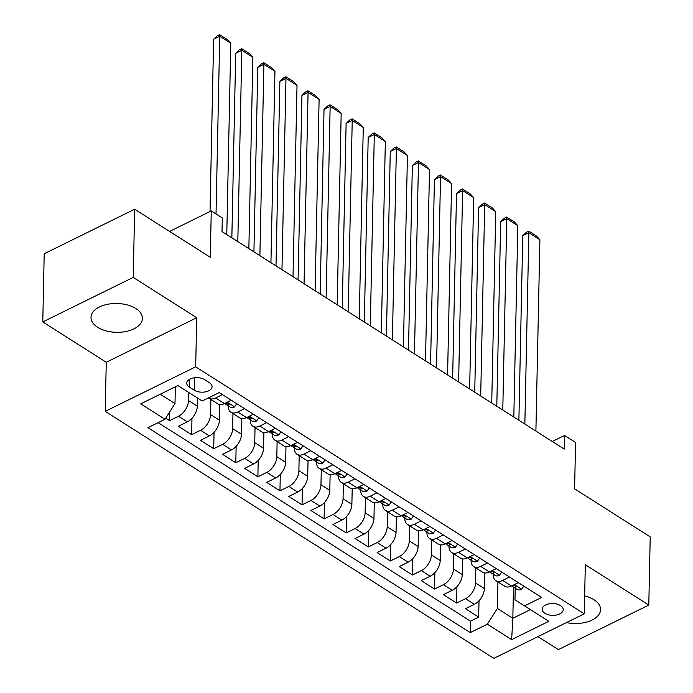 <?xml version="1.0" encoding="UTF-8"?>
<svg xmlns="http://www.w3.org/2000/svg" width="693" height="693" viewBox="0 0 693 693"><rect width="100%" height="100%" fill="white"/><g stroke="black" fill="none" stroke-linecap="round" stroke-linejoin="round"><path stroke-width="1.04" d="M566.45 622.6A25.702 14.414 -178.8 0 0 600.562 609.632A25.702 14.414 -178.8 0 0 593.936 599.705A25.702 14.414 -178.8 0 0 584.667 595.911M135.776 308.515A25.702 14.414 -178.8 0 0 107.623 304.288A25.702 14.414 -178.8 0 0 91.008 317.368A25.702 14.414 -178.8 0 0 97.635 327.295A25.702 14.414 -178.8 0 0 125.788 331.523A25.702 14.414 -178.8 0 0 142.403 318.442A25.702 14.414 -178.8 0 0 135.776 308.515M560.516 605.595A10.542 5.916 -178.8 0 0 548.96 603.863A10.542 5.916 -178.8 0 0 542.151 609.225A10.542 5.916 -178.8 0 0 544.871 613.296A10.542 5.916 -178.8 0 0 556.418 615.029A10.542 5.916 -178.8 0 0 563.227 609.667A10.542 5.916 -178.8 0 0 560.516 605.595M537.933 636.633L558.341 649.61L648.795 605.067L650.225 536.893L574.601 488.834L575.571 442.472L564.535 435.455L552.286 441.484M105.223 411.365L493.832 658.35L584.286 613.816L195.677 366.822L105.223 411.365L106.254 362.274L196.708 317.74L133.229 277.391L42.775 321.933L106.254 362.274M42.775 321.933L44.205 253.751L134.659 209.217L210.282 257.276L211.252 210.923L169.603 231.427M133.229 277.391L134.659 209.217M165.696 418.191L169.56 420.651L169.742 411.833M197.488 398.033L197.323 406.15A13.176 8.013 122.4 0 1 187.309 421.872L178.387 426.264L191.64 434.684L191.978 418.277M219.733 404.539L219.404 420.183A13.176 8.013 -57.6 0 1 209.39 435.906L200.468 440.298L213.721 448.717L214.059 432.311M241.805 418.572L241.485 434.216A13.176 8.013 -57.6 0 1 231.471 449.939L222.548 454.331L235.802 462.751L236.14 446.344M263.886 432.605L263.565 448.25A13.176 8.013 -57.6 0 1 253.551 463.972L244.629 468.364L257.883 476.784L258.22 460.377M285.966 446.639L285.637 462.283A13.176 8.013 -57.6 0 1 275.632 478.005L266.71 482.397L279.955 490.817L280.301 474.41M308.047 460.672L307.718 476.316A13.176 8.013 -57.6 0 1 297.713 492.039L288.79 496.431L302.035 504.85L302.382 488.444M330.128 474.705L329.799 490.349A13.176 8.013 -57.6 0 1 319.794 506.072L310.871 510.464L324.116 518.884L324.463 502.477M352.209 488.738L351.879 504.383A13.176 8.013 -57.6 0 1 341.874 520.105L332.952 524.497L346.197 532.917L346.543 516.51M374.289 502.771L373.96 518.416A13.176 8.013 -57.6 0 1 363.955 534.138L355.033 538.53L368.278 546.95L368.624 530.543M396.37 516.805L396.041 532.449A13.176 8.013 -57.6 0 1 386.036 548.172L377.113 552.564L390.358 560.984L390.705 544.577M418.451 530.838L418.122 546.482A13.176 8.013 -57.6 0 1 408.116 562.205L399.194 566.597L412.439 575.017L412.785 558.61M440.531 544.871L440.202 560.516A13.176 8.013 -57.6 0 1 430.197 576.238L421.275 580.63L434.52 589.05L434.866 572.643M462.612 558.904L462.283 574.549A13.176 8.013 -57.6 0 1 452.278 590.271L443.347 594.663L456.6 603.083L456.938 586.676M509.502 577.035L502.685 580.396A13.176 8.013 122.4 0 1 495.841 580.613A13.176 8.013 122.4 0 1 493.13 574.306L493.13 574.168M487.422 563.002L480.604 566.363A13.176 8.013 122.4 0 1 473.761 566.579A13.176 8.013 122.4 0 1 471.049 560.265L471.058 560.135M465.341 548.969L458.523 552.33A13.176 8.013 122.4 0 1 451.68 552.546A13.176 8.013 122.4 0 1 448.969 546.231L448.977 546.101M443.269 534.935L436.443 538.296A13.176 8.013 122.4 0 1 429.599 538.513A13.176 8.013 122.4 0 1 426.888 532.198L426.897 532.068M421.188 520.902L414.362 524.263A13.176 8.013 122.4 0 1 407.519 524.48A13.176 8.013 122.4 0 1 404.807 518.165L404.816 518.035M399.107 506.869L392.281 510.23A13.176 8.013 122.4 0 1 385.438 510.446A13.176 8.013 122.4 0 1 382.735 504.132L382.735 504.002M377.027 492.836L370.201 496.197A13.176 8.013 122.4 0 1 363.357 496.413A13.176 8.013 122.4 0 1 360.655 490.098L360.655 489.968M354.946 478.802L348.12 482.163A13.176 8.013 122.4 0 1 341.285 482.38A13.176 8.013 122.4 0 1 338.574 476.065L338.574 475.935M332.865 464.769L326.039 468.13A13.176 8.013 122.4 0 1 319.204 468.347A13.176 8.013 122.4 0 1 316.493 462.032L316.493 461.902M310.785 450.736L303.958 454.097A13.176 8.013 122.4 0 1 297.124 454.313A13.176 8.013 122.4 0 1 294.412 447.999L294.412 447.869M288.704 436.703L281.878 440.064A13.176 8.013 122.4 0 1 275.043 440.28A13.176 8.013 122.4 0 1 272.332 433.965L272.332 433.835M266.623 422.669L259.806 426.03A13.176 8.013 122.4 0 1 252.962 426.247A13.176 8.013 122.4 0 1 250.251 419.932L250.251 419.802M244.542 408.636L237.725 411.997A13.176 8.013 122.4 0 1 230.882 412.214A13.176 8.013 122.4 0 1 228.17 405.899L228.17 405.769M211.252 210.923L222.288 217.94L222.003 231.575L564.249 449.09L564.535 435.455M189.406 387.101L194.257 390.185A10.213 5.726 -178.8 0 0 205.449 391.866A10.213 5.726 -178.8 0 0 212.049 386.668A10.213 5.726 -178.8 0 0 209.416 382.727L204.556 379.634A10.213 5.726 -178.8 0 0 193.373 377.954A10.213 5.726 -178.8 0 0 186.772 383.151A10.213 5.726 -178.8 0 0 189.406 387.101L189.561 379.322M515.211 588.201L514.968 599.791L524.523 605.881L541.631 597.453L219.265 392.567L202.157 400.996L177.867 385.559L140.705 403.854L164.995 419.291L147.878 427.72L470.252 632.605L487.361 624.176L497.366 608.454L512.829 618.277L530.405 609.623M524.523 605.881L548.813 621.318L511.651 639.613L487.361 624.176M475.848 567.905L475.528 582.969A13.176 8.013 122.4 0 1 465.523 598.691L456.6 603.083M484.693 572.938L484.364 588.582L475.528 582.969M453.768 553.872L453.447 568.936A13.176 8.013 122.4 0 1 443.442 584.658L434.52 589.05M431.687 539.838L431.367 554.902A13.176 8.013 122.4 0 1 421.361 570.625L412.439 575.017M409.606 525.805L409.286 540.869A13.176 8.013 122.4 0 1 399.281 556.592L390.358 560.984M387.526 511.763L387.205 526.836A13.176 8.013 122.4 0 1 377.2 542.558L368.278 546.95M365.445 497.73L365.133 512.803A13.176 8.013 122.4 0 1 355.119 528.525L346.197 532.917M343.364 483.697L343.052 498.769A13.176 8.013 122.4 0 1 333.038 514.492L324.116 518.884M321.283 469.663L320.972 484.736A13.176 8.013 122.4 0 1 310.958 500.459L302.035 504.85M299.203 455.63L298.891 470.703A13.176 8.013 122.4 0 1 288.886 486.425L279.955 490.817M277.122 441.597L276.81 456.67A13.176 8.013 122.4 0 1 266.805 472.392L257.883 476.784M255.041 427.564L254.729 442.636A13.176 8.013 122.4 0 1 244.724 458.359L235.802 462.751M232.961 413.53L232.649 428.603A13.176 8.013 122.4 0 1 222.644 444.326L213.721 448.717M210.889 399.497L210.568 414.57A13.176 8.013 122.4 0 1 200.563 430.292L191.64 434.684M188.661 392.42L188.487 400.537A13.176 8.013 122.4 0 1 178.482 416.259L169.56 420.651M158.169 422.652L470.486 621.153L478.681 617.116L479.019 600.71M484.364 588.582A13.176 8.013 -57.6 0 1 474.35 604.305L465.427 608.697L478.681 617.116M231.297 400.216L224.471 403.577A13.176 8.013 122.4 0 1 217.637 403.794L208.801 398.172A13.176 8.013 122.4 0 1 208.42 397.912M222.462 394.603L215.644 397.964A13.176 8.013 122.4 0 1 208.801 398.172M230.882 412.214L239.709 417.827A13.176 8.013 -57.6 0 0 246.552 417.61L253.378 414.249M252.962 426.247L261.789 431.86A13.176 8.013 -57.6 0 0 268.633 431.644L275.459 428.283M275.043 440.28L283.87 445.894A13.176 8.013 -57.6 0 0 290.714 445.677L297.54 442.316M297.124 454.313L305.951 459.927A13.176 8.013 -57.6 0 0 312.794 459.71L319.62 456.349M319.204 468.347L328.032 473.96A13.176 8.013 -57.6 0 0 334.875 473.743L341.701 470.382M341.285 482.38L350.112 487.993A13.176 8.013 -57.6 0 0 356.956 487.777L363.773 484.416M363.357 496.413L372.193 502.027A13.176 8.013 -57.6 0 0 379.036 501.81L385.854 498.449M385.438 510.446L394.274 516.06A13.176 8.013 -57.6 0 0 401.117 515.843L407.934 512.482M407.519 524.48L416.354 530.093A13.176 8.013 -57.6 0 0 423.198 529.876L430.015 526.515M429.599 538.513L438.435 544.126A13.176 8.013 -57.6 0 0 445.27 543.91L452.096 540.549M451.68 552.546L460.516 558.16A13.176 8.013 -57.6 0 0 467.351 557.943L474.177 554.582M473.761 566.579L482.597 572.193A13.176 8.013 -57.6 0 0 489.431 571.976L496.257 568.615M495.841 580.613L504.677 586.226A13.176 8.013 -57.6 0 0 511.512 586.009L518.338 582.648M160.282 394.213L175 403.569L164.995 419.291M175.355 386.798L175 403.569M196.708 317.74L195.677 366.822M648.795 605.067L585.316 564.726L584.286 613.816M513.478 587.101L512.829 618.277L511.651 639.613M497.929 581.938L497.366 608.454M470.486 621.153L470.252 632.605M216.025 213.946L219.742 36.244L213.635 39.25L210.022 211.521M226.776 234.606L230.786 43.261L219.742 36.244L219.638 34.65L227.365 39.562L230.786 43.261M213.635 39.25L217.195 35.854L219.638 34.65M237.812 241.623L241.822 50.277L235.715 53.283L231.843 237.829M236.789 403.707L234.529 406.921A8.732 5.31 122.4 0 1 230.119 407.008L225.927 404.34A8.732 5.31 -57.6 0 0 228.508 404.825L229.158 404.288M248.856 248.64L252.867 57.294L241.822 50.277L241.718 48.683L249.445 53.595L252.867 57.294M228.534 403.508L228.508 404.825C229.504 403.776 228.621 403.222 225.857 403.135A8.732 5.31 122.4 0 1 225.268 403.187M224.93 403.352A8.732 5.31 -57.6 0 0 225.927 404.34M235.715 53.283L239.276 49.887L241.718 48.683M259.892 255.656L263.903 64.31L257.796 67.316L253.924 251.862M258.87 417.74L256.609 420.954A8.732 5.31 122.4 0 1 252.2 421.041L248.007 418.373A8.732 5.31 -57.6 0 0 250.589 418.858L251.238 418.329M270.937 262.673L274.948 71.327L263.903 64.31L263.799 62.717L271.526 67.628L274.948 71.327M250.615 417.541L250.589 418.858C251.585 417.81 250.701 417.255 247.938 417.169A8.732 5.31 122.4 0 1 247.349 417.221M247.011 417.385A8.732 5.31 -57.6 0 0 248.007 418.373M257.796 67.316L261.356 63.921L263.799 62.717M281.973 269.69L285.984 78.344L279.868 81.35L276.005 265.895M280.951 431.774L278.69 434.987A8.732 5.31 122.4 0 1 274.281 435.074L270.088 432.406A8.732 5.31 -57.6 0 0 272.67 432.891L273.319 432.363M293.018 276.706L297.02 85.36L285.984 78.344L285.88 76.75L293.607 81.661L297.02 85.36M272.695 431.574L272.67 432.891C273.666 431.843 272.782 431.289 270.019 431.202A8.732 5.31 122.4 0 1 269.43 431.254M269.092 431.418A8.732 5.31 -57.6 0 0 270.088 432.406M279.868 81.35L283.437 77.954L285.88 76.75M304.054 283.723L308.064 92.377L301.949 95.383L298.085 279.929M303.032 445.807L300.771 449.021A8.732 5.31 122.4 0 1 296.361 449.107L292.169 446.439A8.732 5.31 -57.6 0 0 294.75 446.924L295.391 446.396M315.098 290.739L319.101 99.394L308.064 92.377L307.961 90.783L315.687 95.695L319.101 99.394M294.776 445.608L294.75 446.924C295.746 445.885 294.863 445.322 292.099 445.235A8.732 5.31 122.4 0 1 291.51 445.287M291.164 445.452A8.732 5.31 -57.6 0 0 292.169 446.439M301.949 95.383L305.518 91.987L307.961 90.783M326.134 297.756L330.145 106.41L324.029 109.416L320.166 293.962M325.112 459.84L322.851 463.054A8.732 5.31 122.4 0 1 318.442 463.141L314.25 460.473A8.732 5.31 -57.6 0 0 316.831 460.958L317.472 460.429M337.179 304.773L341.181 113.427L330.145 106.41L330.041 104.816L337.768 109.728L341.181 113.427M316.857 459.641L316.831 460.958C317.818 459.918 316.935 459.355 314.18 459.268A8.732 5.31 122.4 0 1 313.591 459.32M313.245 459.485A8.732 5.31 -57.6 0 0 314.25 460.473M324.029 109.416L327.598 106.02L330.041 104.816M348.215 311.789L352.226 120.443L346.11 123.449L342.247 307.995M347.193 473.873L344.932 477.087A8.732 5.31 122.4 0 1 340.523 477.174L336.33 474.506A8.732 5.31 -57.6 0 0 338.912 474.991L339.553 474.462M359.26 318.806L363.262 127.46L352.226 120.443L352.122 118.849L359.849 123.761L363.262 127.46M338.938 473.674L338.912 474.991C339.899 473.951 339.016 473.388 336.261 473.302A8.732 5.31 122.4 0 1 335.663 473.354M335.325 473.518A8.732 5.31 -57.6 0 0 336.33 474.506M346.11 123.449L349.679 120.054L352.122 118.849M370.296 325.823L374.307 134.477L368.191 137.483L364.327 322.028M369.274 487.907L367.013 491.12A8.732 5.31 122.4 0 1 362.604 491.207L358.411 488.539A8.732 5.31 -57.6 0 0 360.992 489.024L361.633 488.496M381.332 332.839L385.343 141.493L374.307 134.477L374.203 132.883L381.93 137.794L385.343 141.493M361.018 487.707L360.992 489.024C361.98 487.985 361.096 487.422 358.342 487.335A8.732 5.31 122.4 0 1 357.744 487.387M357.406 487.551A8.732 5.31 -57.6 0 0 358.411 488.539M368.191 137.483L371.76 134.087L374.203 132.883M392.377 339.856L396.387 148.51L390.272 151.516L386.408 336.062M391.354 501.94L389.094 505.154A8.732 5.31 122.4 0 1 384.684 505.24L380.483 502.572A8.732 5.31 -57.6 0 0 383.073 503.057L383.714 502.529M403.413 346.872L407.423 155.527L396.387 148.51L396.283 146.916L404.01 151.828L407.423 155.527M383.099 501.741L383.073 503.057C384.061 502.018 383.177 501.455 380.422 501.368A8.732 5.31 122.4 0 1 379.825 501.42M379.487 501.585A8.732 5.31 -57.6 0 0 380.483 502.572M390.272 151.516L393.832 148.12L396.283 146.916M414.457 353.889L418.468 162.543L412.352 165.549L408.489 350.095M413.435 515.973L411.174 519.187A8.732 5.31 122.4 0 1 406.765 519.274L402.564 516.606A8.732 5.31 -57.6 0 0 405.154 517.091L405.795 516.562M425.493 360.906L429.504 169.56L418.468 162.543L418.364 160.949L426.091 165.861L429.504 169.56M405.18 515.774L405.154 517.091C406.141 516.051 405.258 515.488 402.503 515.401A8.732 5.31 122.4 0 1 401.905 515.453M401.568 515.618A8.732 5.31 -57.6 0 0 402.564 516.606M412.352 165.549L415.913 162.153L418.364 160.949M436.538 367.922L440.54 176.576L434.433 179.582L430.57 364.128M435.516 530.006L433.255 533.22A8.732 5.31 122.4 0 1 428.846 533.307L424.644 530.639A8.732 5.31 -57.6 0 0 427.226 531.124L427.876 530.595M447.574 374.939L451.585 183.593L440.54 176.576L440.445 174.982L448.172 179.894L451.585 183.593M427.26 529.807L427.226 531.124C428.222 530.084 427.338 529.521 424.584 529.435A8.732 5.31 122.4 0 1 423.986 529.487M423.648 529.651A8.732 5.31 -57.6 0 0 424.644 530.639M434.433 179.582L437.993 176.187L440.445 174.982M458.619 381.956L462.621 190.61L456.514 193.616L452.65 378.161M457.597 544.04L455.336 547.253A8.732 5.31 122.4 0 1 450.918 547.34L446.725 544.672A8.732 5.31 -57.6 0 0 449.307 545.157L449.956 544.629M469.655 388.972L473.665 197.626L462.621 190.61L462.517 189.016L470.252 193.927L473.665 197.626M449.341 543.84L449.307 545.157C450.303 544.118 449.419 543.555 446.664 543.468A8.732 5.31 122.4 0 1 446.067 543.52M445.729 543.684A8.732 5.31 -57.6 0 0 446.725 544.672M456.514 193.616L460.074 190.22L462.517 189.016M480.699 395.989L484.702 204.643L478.594 207.649L474.731 392.195M479.677 558.073L477.408 561.287A8.732 5.31 122.4 0 1 472.998 561.373L468.806 558.705A8.732 5.31 -57.6 0 0 471.387 559.19L472.037 558.662M491.735 403.005L495.746 211.66L484.702 204.643L484.598 203.049L492.333 207.961L495.746 211.66M471.413 557.874L471.387 559.19C472.383 558.151 471.5 557.588 468.737 557.501A8.732 5.31 122.4 0 1 468.147 557.553M467.81 557.718A8.732 5.31 -57.6 0 0 468.806 558.705M478.594 207.649L482.155 204.253L484.598 203.049M502.78 410.022L506.782 218.676L500.675 221.682L496.803 406.228M501.749 572.106L499.488 575.32A8.732 5.31 122.4 0 1 495.079 575.407L490.887 572.739A8.732 5.31 -57.6 0 0 493.468 573.224L494.118 572.695M513.816 417.039L517.827 225.693L506.782 218.676L506.678 217.082L514.405 221.994L517.827 225.693M493.494 571.907L493.468 573.224C494.464 572.184 493.581 571.621 490.817 571.534A8.732 5.31 122.4 0 1 490.228 571.586M489.89 571.751A8.732 5.31 -57.6 0 0 490.887 572.739M500.675 221.682L504.235 218.286L506.678 217.082M524.852 424.055L528.863 232.709L522.756 235.715L518.884 420.261M523.83 586.139L521.569 589.353A8.732 5.31 122.4 0 1 517.16 589.44L512.967 586.772A8.732 5.31 -57.6 0 0 515.549 587.257L516.198 586.728M535.897 431.072L539.908 239.726L528.863 232.709L528.759 231.115L536.486 236.027L539.908 239.726M515.575 585.94L515.549 587.257C516.545 586.217 515.661 585.654 512.898 585.568A8.732 5.31 122.4 0 1 512.309 585.62M511.971 585.784A8.732 5.31 -57.6 0 0 512.967 586.772M522.756 235.715L526.316 232.32L528.759 231.115M462.283 574.549L453.447 568.936M440.202 560.516L431.367 554.902M418.122 546.482L409.286 540.869M396.041 532.449L387.205 526.836M373.96 518.416L365.133 512.803M351.879 504.383L343.052 498.769M329.799 490.349L320.972 484.736M307.718 476.316L298.891 470.703M285.637 462.283L276.81 456.67M263.565 448.25L254.729 442.636M241.485 434.216L232.649 428.603M219.404 420.183L210.568 414.57M197.323 406.15L188.487 400.537M187.309 421.872L178.482 416.259M474.35 604.305L465.523 598.691M452.278 590.271L443.442 584.658M430.197 576.238L421.361 570.625M408.116 562.205L399.281 556.592M386.036 548.172L377.2 542.558M363.955 534.138L355.119 528.525M341.874 520.105L333.038 514.492M319.794 506.072L310.958 500.459M297.713 492.039L288.886 486.425M275.632 478.005L266.805 472.392M253.551 463.972L244.724 458.359M231.471 449.939L222.644 444.326M209.39 435.906L200.563 430.292M224.471 403.577L215.644 397.964M246.552 417.61L237.725 411.997M268.633 431.644L259.806 426.03M290.714 445.677L281.878 440.064M312.794 459.71L303.958 454.097M334.875 473.743L326.039 468.13M356.956 487.777L348.12 482.163M379.036 501.81L370.201 496.197M401.117 515.843L392.281 510.23M423.198 529.876L414.362 524.263M445.27 543.91L436.443 538.296M467.351 557.943L458.523 552.33M489.431 571.976L480.604 566.363M511.512 586.009L502.685 580.396M194.516 377.772L194.257 390.185M234.598 406.826L227.295 402.183M256.679 420.859L249.376 416.216M278.759 434.892L271.457 430.249M300.84 448.925L293.537 444.282M322.921 462.959L315.618 458.316M345.001 476.992L337.699 472.349M367.082 491.025L359.78 486.382M389.163 505.058L381.852 500.415M411.235 519.092L403.932 514.449M433.316 533.125L426.013 528.482M455.396 547.158L448.094 542.524M477.477 561.191L470.175 556.557M499.558 575.225L492.255 570.59M521.638 589.258L514.336 584.623"/></g></svg>

